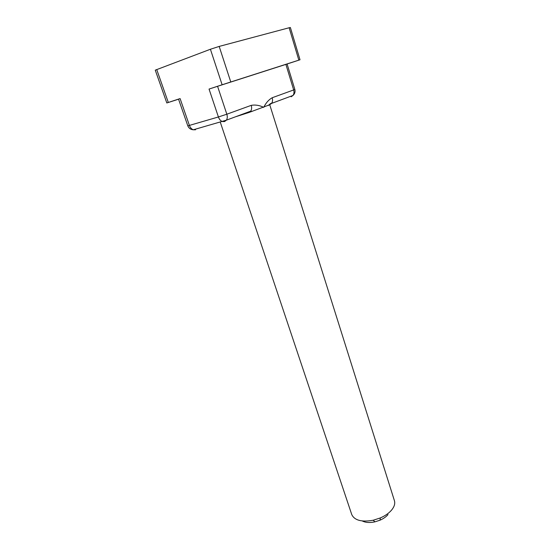 <?xml version="1.0" encoding="UTF-8"?>
<svg xmlns="http://www.w3.org/2000/svg" width="550" height="550" viewBox="0 0 550 550"><rect width="100%" height="100%" fill="white"/><g stroke="black" fill="none" stroke-linecap="round" stroke-linejoin="round"><path stroke-width="0.82" d="M269.108 104.699L269.734 104.713M300.011 59.771L298.843 60.143L289.142 27.754L290.373 27.514L300.011 59.771L285.89 64.391L293.673 89.939L272.188 97.742C272.814 99.956 272.621 101.839 271.604 103.386L269.734 104.748L394.426 500.713C395.285 503.628 394.329 506.763 391.552 510.125C388.877 513.226 385.151 515.817 380.38 517.914L373.237 520.231C361.701 522.287 354.544 520.403 351.759 514.58L220.275 122.114M269.734 104.748L249.095 112.441M251.859 111.519L250.724 111.134L248.847 112.523L235.421 116.82M272.188 97.742C268.73 99.701 265.911 102.905 263.725 107.353C259.483 105.284 255.317 104.617 251.226 105.353L226.834 114.214L217.573 86.295L209.048 89.066L222.124 84.762L210.409 49.252L155.265 70.159L166.815 102.96L178.551 99.199M285.89 64.391L217.573 86.295M193.607 129.697L195.553 129.786L193.304 129.786C191.544 129.113 190.245 127.662 189.399 125.414L218.405 116.971C219.251 119.302 220.55 120.828 222.31 121.536L224.551 121.571L226.414 120.161L250.718 111.141C251.728 109.553 251.893 107.628 251.226 105.353M388.011 514.601C386.079 516.835 383.405 518.698 379.995 520.197L374.887 521.861C369.71 522.94 365.516 522.644 362.306 520.974M287.1 64.013L294.841 89.451L293.673 89.939C294.257 92.091 294.044 93.919 293.012 95.439L271.604 103.386C271.143 103.063 270.071 103.771 268.379 105.504M180.097 98.581L178.523 99.11L187.798 125.806L189.399 125.414L180.097 98.581L166.815 102.96M298.843 60.143L222.124 84.762M289.142 27.754L219.182 46.42L210.409 49.252M187.798 125.806C188.788 128.233 190.623 129.559 193.304 129.786L226.414 120.161C227.404 118.546 227.542 116.566 226.834 114.214L218.405 116.971L209.048 89.066M294.841 89.451C295.426 91.781 294.821 93.775 293.012 95.439L291.149 96.779L292.462 95.645M230.773 81.957L219.182 46.42M168.307 102.458L156.716 69.499M379.995 520.197L380.38 517.914M374.887 521.861L373.237 520.231"/></g></svg>
